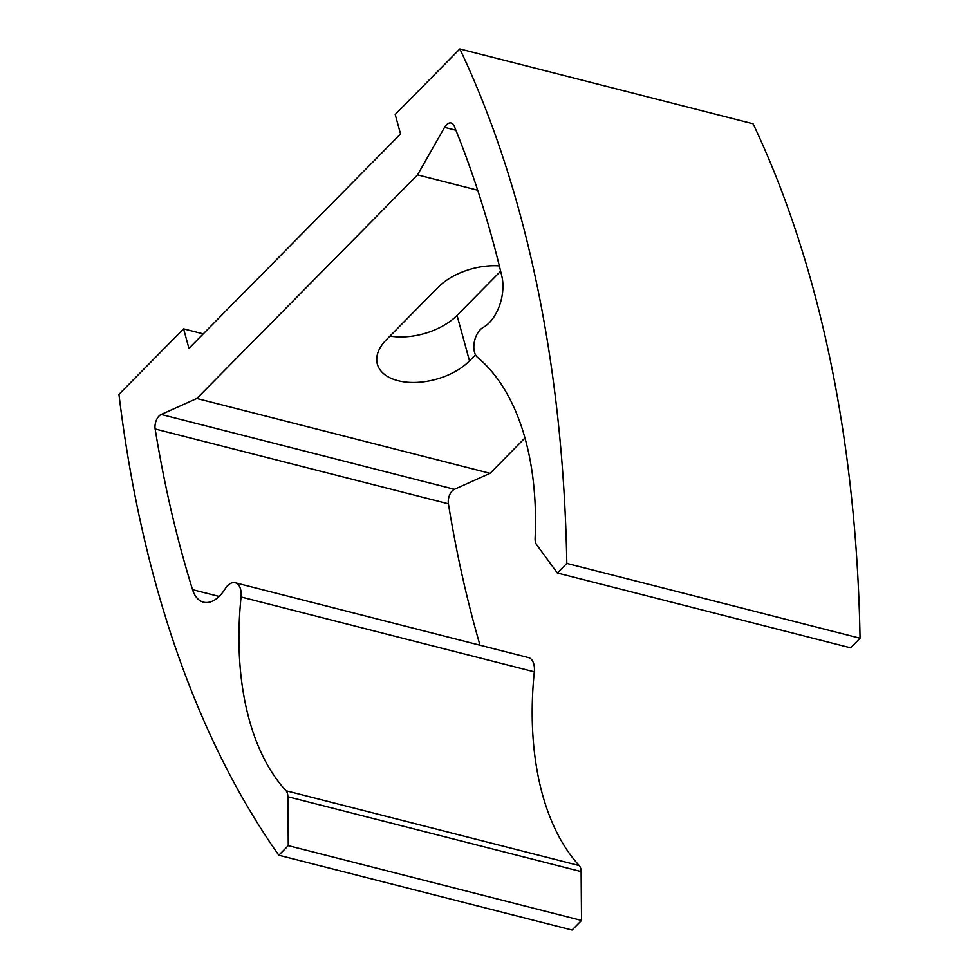 <?xml version="1.0" encoding="UTF-8"?>
<svg xmlns="http://www.w3.org/2000/svg" width="979" height="979" viewBox="0 0 979 979"><rect width="100%" height="100%" fill="white"/><g stroke="black" fill="none" stroke-linecap="round" stroke-linejoin="round"><path stroke-width="1.47" d="M477.691 190.207L417.543 174.862L444.552 127.356A10.292 5.935 -75.7 0 1 451.197 122.987A10.292 5.935 -75.7 0 1 454.183 125.997A1156.566 666.687 104.3 0 1 501.86 276.274A34.791 20.057 104.3 0 1 483.185 327.427A16.459 9.484 -75.7 0 0 474.485 352.146A16.459 9.484 -75.7 0 0 477.544 357.396A257.208 148.257 104.3 0 1 535.109 538.328A10.292 5.935 -75.7 0 0 535.501 542.28A10.292 5.935 -75.7 0 0 536.627 544.703L557.332 572.996L566.804 563.402A1203.901 693.964 -75.7 0 0 459.849 48.95L395.198 114.457L400.533 133.964L188.935 348.365L183.599 328.858L203.24 333.863M417.543 174.862L196.828 398.49L161.192 414.472A10.292 5.935 104.3 0 0 155.147 428.986A1156.566 666.687 -75.7 0 0 182.131 553.967A1156.566 666.687 -75.7 0 0 192.557 589.664A34.791 20.057 -75.7 0 0 203.522 602.171A34.791 20.057 -75.7 0 0 225.035 588.991A16.459 9.484 104.3 0 1 235.217 582.75A16.459 9.484 104.3 0 1 241.067 596.994A257.208 148.257 -75.7 0 0 249.107 719.222A257.208 148.257 -75.7 0 0 285.99 790.738A10.292 5.935 104.3 0 1 287.875 796.747L288.279 845.623L278.807 855.218A1203.901 693.964 104.3 0 1 155.086 581.367A1203.901 693.964 104.3 0 1 118.948 394.366L183.599 328.858M235.217 582.75L528.464 657.582A16.459 9.484 104.3 0 1 534.314 671.827A257.208 148.257 -75.7 0 0 542.354 794.055A257.208 148.257 -75.7 0 0 579.238 865.571A10.292 5.935 104.3 0 1 581.122 871.579L581.526 920.456L572.054 930.05L278.807 855.218M155.147 428.986L448.406 503.818A1156.566 666.687 -75.7 0 0 475.378 628.799A1156.566 666.687 -75.7 0 0 480.004 645.222M499.339 265.896A52.474 30.104 164.7 0 0 438.127 287.288L386.399 339.701A52.474 30.104 164.7 0 0 377.343 364.139A52.474 30.104 164.7 0 0 416.038 382.422A52.474 30.104 164.7 0 0 469.492 360.896L475.513 354.802M196.828 398.49L490.075 473.322L524.977 437.968M557.332 572.996L850.58 647.829L860.051 638.235A1203.901 693.964 -75.7 0 0 753.096 123.782L459.849 48.95M448.406 503.818A10.292 5.935 104.3 0 1 454.44 489.304L490.075 473.322M581.526 920.456L288.279 845.623M860.051 638.235L566.804 563.402M500.636 271.207L457.034 315.385A52.474 30.104 -15.3 0 1 389.96 336.091M579.238 865.571L285.99 790.738M219.125 596.444L192.557 589.664M534.314 671.827L241.067 596.994M581.122 871.579L287.875 796.747M161.192 414.472L454.44 489.304M444.552 127.356L455.92 130.256M469.492 360.896L457.034 315.385"/></g></svg>
